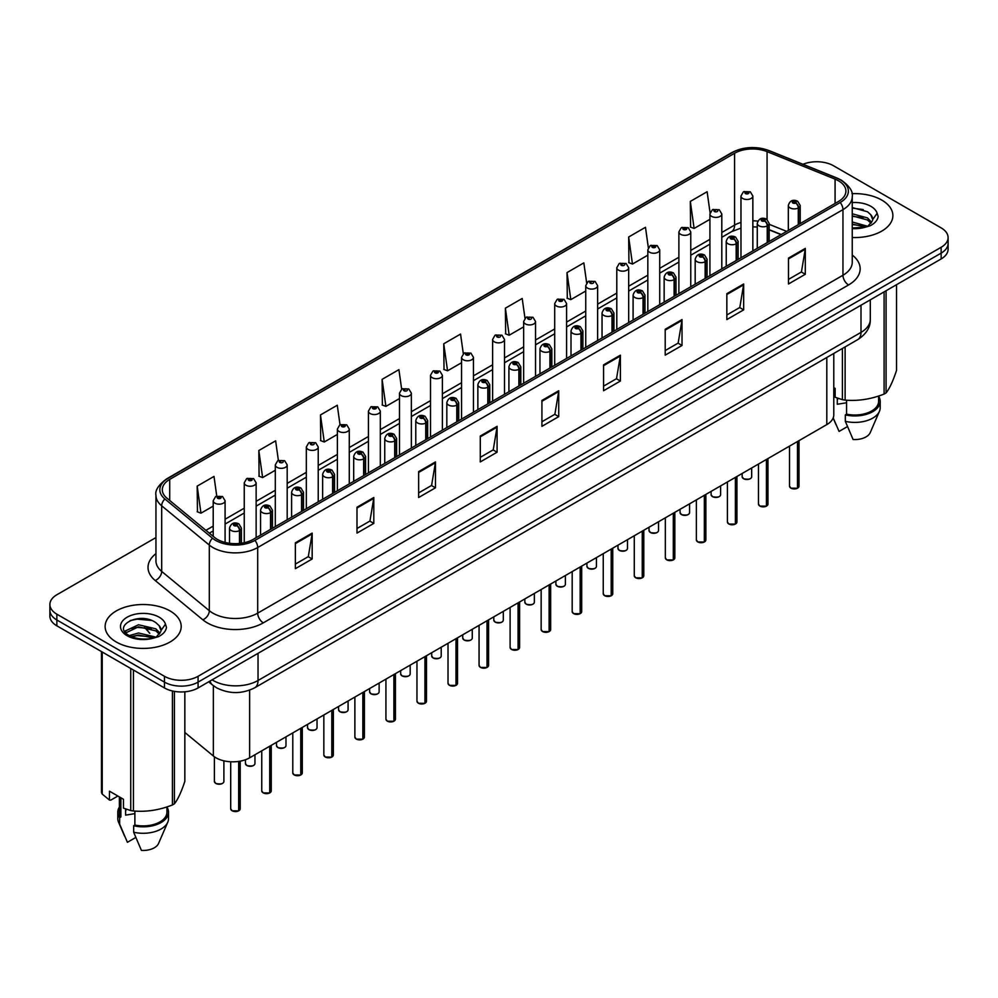 <?xml version="1.0" encoding="UTF-8"?>
<svg xmlns="http://www.w3.org/2000/svg" width="998" height="998" viewBox="0 0 998 998"><rect width="100%" height="100%" fill="white"/><g stroke="black" fill="none" stroke-linecap="round" stroke-linejoin="round"><path stroke-width="1.5" d="M781.022 234.655L769.159 229.864M833.779 353.467L833.779 414.894A23.777 13.723 180 0 1 826.806 424.599L249.637 757.819A23.777 13.723 180 0 1 213.36 755.985L184.842 732.47M881.733 200.062A38.036 21.956 0 0 0 851.955 193.687A38.036 21.956 0 0 1 881.733 200.062A38.036 21.956 0 0 1 892.873 215.593A38.036 21.956 0 0 0 881.733 200.062M170.059 610.938A38.036 21.956 0 0 0 128.605 606.185A38.036 21.956 0 0 0 105.127 626.47A38.036 21.956 0 0 0 116.267 642.001A38.036 21.956 0 0 0 157.721 646.754A38.036 21.956 0 0 0 181.199 626.47A38.036 21.956 0 0 0 170.059 610.938A38.036 21.956 0 0 0 128.605 606.185A38.036 21.956 0 0 0 105.127 626.47A38.036 21.956 0 0 0 116.267 642.001A38.036 21.956 0 0 0 157.721 646.754A38.036 21.956 0 0 0 181.199 626.47A38.036 21.956 0 0 0 170.059 610.938M838.47 180.775A25.362 14.646 180 0 1 845.905 191.129A25.362 14.646 180 0 1 838.47 201.484L253.218 539.369A25.362 14.646 180 0 1 214.508 537.423L166.878 498.139A25.362 14.646 180 0 1 162.3 489.744A25.362 14.646 180 0 1 169.722 479.389L734.578 153.268A25.362 14.646 180 0 1 767.063 151.634L835.089 179.129A25.362 14.646 180 0 1 838.47 180.775M840.216 179.765A27.819 16.055 0 0 0 836.499 177.968L768.472 150.473A27.819 16.055 0 0 0 732.844 152.27L167.988 478.391A27.819 16.055 0 0 0 164.87 498.963L212.499 538.234A27.819 16.055 0 0 0 254.964 540.38L840.216 202.482A27.819 16.055 0 0 0 840.216 179.765M155.95 537.56L56.861 594.758A23.777 13.723 0 0 0 49.9 604.476L49.9 616.115A23.777 13.723 0 0 0 56.861 625.821L164.458 687.946L164.458 682.121A23.777 13.723 0 0 0 198.078 682.121L941.139 253.118A23.777 13.723 0 0 0 948.1 243.412A23.777 13.723 0 0 1 941.139 253.118L198.078 682.121A23.777 13.723 0 0 1 164.458 682.121L56.861 619.995L164.458 682.121L164.458 676.295A23.777 13.723 0 0 0 198.078 676.295L941.139 247.292A23.777 13.723 0 0 0 948.1 237.586A23.777 13.723 0 0 0 941.139 227.881L833.542 165.768A23.777 13.723 0 0 0 802.966 164.283M49.9 610.289A23.777 13.723 0 0 0 56.861 619.995A23.777 13.723 0 0 1 49.9 610.289M295.358 542.8L295.358 568.685L312.174 558.98L312.174 533.094L295.358 542.8M295.358 564.095L308.307 556.622L312.1 533.955A6.337 3.655 -120 0 0 312.174 533.094M308.195 556.684L312.174 558.98M356.997 507.221L356.997 533.094L373.813 523.389L373.813 497.515L356.997 507.221M356.997 528.503L369.946 521.031L373.739 498.376A6.337 3.655 -120 0 0 373.813 497.515M369.834 521.093L373.813 523.389M418.636 471.63L418.636 497.515L435.452 487.81L435.452 461.924L418.636 471.63M418.636 492.925L431.585 485.44L435.39 462.785A6.337 3.655 -120 0 0 435.452 461.924M431.473 485.515L435.452 487.81M480.288 436.039L480.288 461.924L497.091 452.219L497.091 426.333L480.288 436.039M480.288 457.334L493.237 449.861L497.029 427.194A6.337 3.655 -120 0 0 497.091 426.333M493.112 449.923L497.091 452.219M788.495 258.095L788.495 283.981L805.299 274.275L805.299 248.39L788.495 258.095M788.495 279.39L801.444 271.918L805.236 249.251A6.337 3.655 -120 0 0 805.299 248.39M801.319 271.98L805.299 274.275M726.843 293.686L726.843 319.572L743.66 309.867L743.66 283.981L726.843 293.686M726.843 314.981L739.792 307.496L743.597 284.842A6.337 3.655 -120 0 0 743.66 283.981M739.68 307.571L743.66 309.867M665.204 329.278L665.204 355.163L682.021 345.458L682.021 319.572L665.204 329.278M665.204 350.56L678.153 343.087L681.946 320.433A6.337 3.655 -120 0 0 682.021 319.572M678.041 343.15L682.021 345.458M603.565 364.869L603.565 390.742L620.382 381.036L620.382 355.163L603.565 364.869M603.565 386.151L616.514 378.679L620.307 356.012A6.337 3.655 -120 0 0 620.382 355.163M616.402 378.741L620.382 381.036M541.926 400.447L541.926 426.333L558.73 416.628L558.73 390.742L541.926 400.447M541.926 421.742L554.876 414.27L558.668 391.603A6.337 3.655 -120 0 0 558.73 390.742M554.763 414.332L558.73 416.628M852.242 237.499A38.036 21.956 0 0 0 892.873 215.593A38.036 21.956 0 0 1 852.242 237.499M49.9 604.476A23.777 13.723 0 0 0 56.861 614.182L164.458 676.295M340.019 424.774L337.274 405.238L320.47 414.943L320.732 440.667M278.38 460.39L275.635 440.829L258.819 450.535L259.093 476.258M216.753 496.056L213.996 476.42L197.18 486.126L197.454 511.849M524.973 318.25L522.204 298.477L505.387 308.182L505.662 333.906M586.649 282.896L583.842 262.886L567.026 272.591L567.301 298.315M648.338 247.691L645.481 227.294L628.665 237L628.94 262.736M710.077 212.774L707.12 191.716L690.317 201.421L690.579 227.145M401.658 389.195L398.913 369.647L382.109 379.352L382.371 405.088M463.309 353.691L460.552 334.068L443.748 343.774L444.023 369.497M443.748 343.774L447.541 370.807L461.563 362.723M447.541 370.807L443.748 369.397M505.387 308.182L509.18 335.228L523.651 326.87M509.18 335.228L505.387 333.806M567.026 272.591L570.819 299.637L585.739 291.029M570.819 299.637L567.026 298.215M628.665 237L632.47 264.046L647.827 255.176M632.47 264.046L628.665 262.624M690.317 201.421L694.109 228.455L709.927 219.323M694.109 228.455L690.317 227.045M382.109 379.352L385.902 406.398L399.474 398.564M385.902 406.398L382.109 404.988M320.47 414.943L324.263 441.989L337.386 434.417M324.263 441.989L320.47 440.567M258.819 450.535L262.624 477.58L275.298 470.258M262.624 477.58L258.819 476.158M197.18 486.126L200.972 513.172L213.21 506.111M200.972 513.172L197.18 511.749M164.458 687.946A23.777 13.723 0 0 0 198.078 687.946L941.139 258.944A23.777 13.723 0 0 0 948.1 249.238L948.1 237.586M797.439 488.259L790.927 488.172L789.505 486.163A4.753 2.745 0 0 0 790.903 488.097A4.753 2.745 0 0 0 797.477 488.184L797.365 488.247A4.591 2.657 180 0 1 791.015 488.159M797.477 487.985L797.764 441.366M798.65 224.475L798.65 207.784A3.967 2.383 -122.2 0 0 795.718 202.993A1.984 1.148 0 0 0 795.668 201.421A1.984 1.148 0 0 0 792.861 201.421A1.984 1.148 0 0 0 792.861 203.031A1.984 1.148 0 0 0 795.606 203.068L793.472 202.22L794.82 201.895L795.718 202.993M795.606 203.068A3.967 2.183 62.1 0 1 798.275 207.983A5.938 3.431 180 0 1 790.054 207.883A5.938 3.431 180 0 1 788.32 205.463C789.842 200.586 792.948 199.163 797.639 201.222L800.209 205.463A5.938 3.431 180 0 1 798.65 207.784M798.275 224.687L798.275 207.983M797.477 488.184L797.477 441.528M752.854 250.91L752.854 196.045A5.938 3.431 180 0 1 749.186 199.213A5.938 3.431 180 0 1 742.712 198.477A5.938 3.431 180 0 1 740.965 196.045L743.335 191.915A3.967 2.383 57.8 0 1 745.444 192.04A1.984 1.148 0 0 0 745.506 193.612A1.984 1.148 0 0 0 748.313 193.612A1.984 1.148 0 0 0 748.313 192.003A1.984 1.148 0 0 0 745.568 191.965L747.702 192.814L746.354 193.138L745.444 192.04M746.379 193.15L746.379 192.477M745.568 191.965A3.967 2.183 -117.9 0 0 743.722 191.703A3.967 2.183 -117.9 0 0 743.547 191.816M766.402 506.173L759.89 506.098L758.468 504.077A4.753 2.745 0 0 0 759.852 506.023A4.753 2.745 0 0 0 766.427 506.111L766.327 506.173A4.591 2.657 180 0 1 759.965 506.086M766.427 505.911L766.726 459.292M767.599 242.402L767.599 225.698A3.967 2.383 -122.2 0 0 764.68 220.92A1.984 1.148 0 0 0 764.618 219.335A1.984 1.148 0 0 0 761.811 219.335A1.984 1.148 0 0 0 761.811 220.957A1.984 1.148 0 0 0 764.555 220.995L762.422 220.146L763.782 219.822L764.68 220.92M764.555 220.995A3.967 2.183 62.1 0 1 767.237 225.91A5.938 3.431 180 0 1 759.016 225.81A5.938 3.431 180 0 1 757.27 223.377C758.792 218.512 761.898 217.09 766.601 219.148L769.159 223.377A5.938 3.431 180 0 1 767.599 225.698M767.237 242.614L767.237 225.91M766.427 506.111L766.427 459.454M735.351 524.1L728.839 524.025L727.417 522.004A4.753 2.745 0 0 0 728.814 523.95A4.753 2.745 0 0 0 735.389 524.025L735.277 524.087A4.591 2.657 180 0 1 728.927 524.012M735.389 523.838L735.676 477.206M736.549 260.328L736.549 243.624A3.967 2.383 -122.2 0 0 733.63 238.846A1.984 1.148 0 0 0 733.567 237.262A1.984 1.148 0 0 0 730.773 237.262A1.984 1.148 0 0 0 730.773 238.884A1.984 1.148 0 0 0 733.505 238.909L731.384 238.073L732.732 237.749L733.63 238.846M733.505 238.909A3.967 2.183 62.1 0 1 736.187 243.836A5.938 3.431 180 0 1 727.966 243.737A5.938 3.431 180 0 1 726.232 241.304C727.742 236.426 730.86 235.017 735.551 237.062L738.121 241.304A5.938 3.431 180 0 1 736.549 243.624M736.187 260.54L736.187 243.836M735.389 524.025L735.389 477.381M704.301 542.026L697.802 541.939L696.367 539.93A4.753 2.745 0 0 0 697.764 541.864A4.753 2.745 0 0 0 704.339 541.951L704.239 542.014A4.591 2.657 180 0 1 697.876 541.939M704.339 541.752L704.638 495.133M705.511 278.242L705.511 261.551A3.967 2.383 -122.2 0 0 702.592 256.773A1.984 1.148 0 0 0 702.53 255.189A1.984 1.148 0 0 0 699.723 255.189A1.984 1.148 0 0 0 699.723 256.798A1.984 1.148 0 0 0 702.467 256.835L700.334 255.999L701.694 255.675L702.592 256.773M702.467 256.835A3.967 2.183 62.1 0 1 705.137 261.763A5.938 3.431 180 0 1 696.928 261.651A5.938 3.431 180 0 1 695.182 259.231C696.704 254.353 699.81 252.943 704.513 254.989L707.071 259.231A5.938 3.431 180 0 1 705.511 261.551M705.137 278.454L705.137 261.763M704.339 541.951L704.339 495.307M673.263 559.953L666.751 559.866L665.329 557.857A4.753 2.745 0 0 0 666.726 559.791A4.753 2.745 0 0 0 673.301 559.878L673.188 559.94A4.591 2.657 180 0 1 666.839 559.853M673.301 559.678L673.588 513.059M674.461 296.169L674.461 279.477A3.967 2.383 -122.2 0 0 671.542 274.687A1.984 1.148 0 0 0 671.479 273.115A1.984 1.148 0 0 0 668.685 273.115A1.984 1.148 0 0 0 668.685 274.724A1.984 1.148 0 0 0 671.417 274.762L669.296 273.914L670.644 273.589L671.542 274.687M671.417 274.762A3.967 2.183 62.1 0 1 674.099 279.69A5.938 3.431 180 0 1 665.878 279.577A5.938 3.431 180 0 1 664.144 277.157C665.654 272.279 668.772 270.87 673.463 272.916L676.02 277.157A5.938 3.431 180 0 1 674.461 279.477M674.099 296.381L674.099 279.69M673.301 559.878L673.301 513.221M721.804 268.836L721.804 213.971A5.938 3.431 180 0 1 718.136 217.14A5.938 3.431 180 0 1 711.661 216.391A5.938 3.431 180 0 1 709.927 213.971L712.298 209.842A3.967 2.383 57.8 0 1 714.406 209.954A1.984 1.148 0 0 0 714.468 211.539A1.984 1.148 0 0 0 717.263 211.539A1.984 1.148 0 0 0 717.263 209.929A1.984 1.148 0 0 0 714.531 209.892L715.329 210.391M714.531 209.892A3.967 2.183 -117.9 0 0 712.672 209.617A3.967 2.183 -117.9 0 0 712.497 209.73M715.279 211.04L714.406 209.954M715.304 211.052L715.279 210.428M690.766 286.763L690.766 231.898A5.938 3.431 180 0 1 687.098 235.066A5.938 3.431 180 0 1 680.624 234.318A5.938 3.431 180 0 1 678.877 231.898L681.247 227.769A3.967 2.383 57.8 0 1 683.356 227.881A1.984 1.148 0 0 0 683.418 229.465A1.984 1.148 0 0 0 686.225 229.465A1.984 1.148 0 0 0 686.225 227.843A1.984 1.148 0 0 0 683.48 227.818L685.614 228.654L684.266 228.979L683.356 227.881M684.291 228.991L684.291 228.317M683.48 227.818A3.967 2.183 -117.9 0 0 681.634 227.544A3.967 2.183 -117.9 0 0 681.459 227.656M684.266 228.979L684.241 228.342M659.715 304.689L659.715 249.812A5.938 3.431 180 0 1 656.048 252.981A5.938 3.431 180 0 1 649.573 252.244A5.938 3.431 180 0 1 647.827 249.812L650.197 245.695A3.967 2.383 57.8 0 1 652.318 245.807A1.984 1.148 0 0 0 652.38 247.392A1.984 1.148 0 0 0 655.175 247.392A1.984 1.148 0 0 0 655.175 245.77A1.984 1.148 0 0 0 652.442 245.733L654.563 246.581L653.216 246.905L652.318 245.807M653.241 246.918L653.241 246.244M652.442 245.733A3.967 2.183 -117.9 0 0 650.584 245.471A3.967 2.183 -117.9 0 0 650.409 245.583M653.216 246.905L653.191 246.269M838.183 398.402A17.914 10.342 0 0 0 837.285 400.161M837.285 398.077L837.285 404.265L846.566 402.755M852.242 222.005L867.699 226.272M852.242 224.051L865.703 227.132M852.242 213.784L867.511 217.926L871.666 222.267M852.242 215.842L867.511 219.984L870.98 223.24M852.242 227.981L865.066 227.27L870.094 225.798C874.934 223.315 877.616 220.221 878.153 216.504L877.155 213.298L872.751 219.473A17.914 10.342 0 0 0 870.73 214.695L872.739 219.71M870.73 214.695L867.524 211.763L852.242 207.584M872.489 220.695L868.11 225.972M833.779 387.598L835.151 388.397L835.151 397.266L842.412 399.674A42.789 24.713 0 0 0 845.119 400.098C858.055 401.221 871.042 399.212 884.091 394.073A42.789 24.713 0 0 0 886.074 392.925C889.542 388.584 893.023 381.086 896.516 370.42L896.516 284.704M846.566 400.198L846.566 414.158A23.777 13.723 0 0 0 878.614 401.296L878.614 396.031M846.566 414.158L845.331 414.869A25.362 14.646 0 0 0 880.199 401.296A25.362 14.646 0 0 0 878.614 396.206M845.331 414.869L845.331 421.343A25.362 14.646 0 0 0 879.438 411.313A25.362 14.646 0 0 0 880.199 407.77L880.199 401.296M845.331 421.343L853.09 439.507A15.856 9.157 0 0 0 870.219 432.633L879.438 411.313M884.091 394.073L884.091 291.878M886.074 290.73L886.074 392.925M845.119 346.905L845.119 400.098M842.412 399.674L842.412 348.477M847.452 426.595L839.081 431.423L833.193 417.9M852.242 208.083L863.245 209.555M852.242 216.304L863.07 217.726M852.242 224.525L863.07 225.935M126.509 809.278A17.914 10.342 0 0 0 125.598 811.05M125.598 808.966L125.598 815.141L134.88 813.632M129.328 635.589L138.522 632.981L156.012 637.161M151.397 636.824L137.113 635.601L131.449 636.624L138.522 635.04L154.029 638.009M125.311 632.258L125.86 630.711L138.522 624.773L155.825 628.815L159.992 633.144M125.81 632.857L138.522 626.819L155.825 630.873L159.306 634.117M159.056 625.571L155.85 622.652C139.333 610.963 111.813 626.22 128.804 635.277C135.74 639.032 143.937 639.992 153.38 638.146L158.42 636.687C163.26 634.204 165.942 631.098 166.466 627.38L165.481 624.174L161.077 630.349A17.914 10.342 0 0 0 159.056 625.571L161.065 630.599M160.803 631.584L156.437 636.861M117.876 796.042L110.766 800.147L109.468 800.059L109.468 791.189L123.478 799.273L123.478 808.143L130.738 810.563A42.789 24.713 0 0 0 133.445 810.975C146.382 812.11 159.368 810.102 172.417 804.949A42.789 24.713 0 0 0 174.401 803.802C177.869 799.473 181.349 791.975 184.842 781.309L184.842 691.801M134.88 811.075L134.88 825.047A23.777 13.723 0 0 0 166.94 812.185L166.94 806.908M134.88 825.047L133.657 825.758A25.362 14.646 0 0 0 168.525 812.185A25.362 14.646 0 0 0 166.94 807.083M133.657 825.758L133.657 832.22A25.362 14.646 0 0 0 167.764 822.202A25.362 14.646 0 0 0 168.525 818.647L168.525 812.185M133.657 832.22L141.417 850.396A15.856 9.157 0 0 0 158.532 843.51L167.764 822.202M172.417 804.949L172.417 690.978M174.401 691.377L174.401 803.802M133.445 670.032L133.445 810.975M130.738 810.563L130.738 668.473M102.208 652.006L102.208 794.084L109.468 800.059M102.208 794.084A42.789 24.713 0 0 1 101.484 792.524L101.484 651.582M119.386 796.915L119.386 812.185A23.777 13.723 0 0 0 120.87 816.963L120.87 797.776M119.386 807.083A25.362 14.646 0 0 0 117.801 812.185A25.362 14.646 0 0 0 119.648 817.661L120.87 816.963M117.801 812.185L117.801 818.647A25.362 14.646 0 0 0 118.562 822.202A25.362 14.646 0 0 0 119.648 824.136L119.648 817.661M135.765 837.472L127.407 842.3L119.648 824.136M130.089 620.581L137.113 619.159L151.571 620.432M124.675 631.297L125.948 630.549M131.424 628.416L137.113 627.38L151.397 628.603M642.213 577.867L635.714 577.792L634.279 575.771A4.753 2.745 0 0 0 635.676 577.717A4.753 2.745 0 0 0 642.25 577.805L642.138 577.867A4.591 2.657 180 0 1 635.788 577.78M642.25 577.605L642.55 530.986M643.423 314.096L643.423 297.392A3.967 2.383 -122.2 0 0 640.504 292.614A1.984 1.148 0 0 0 640.442 291.029A1.984 1.148 0 0 0 637.635 291.029A1.984 1.148 0 0 0 637.635 292.651A1.984 1.148 0 0 0 640.379 292.688L638.246 291.84L639.593 291.516L640.504 292.614M640.379 292.688A3.967 2.183 62.1 0 1 643.049 297.604A5.938 3.431 180 0 1 634.84 297.504A5.938 3.431 180 0 1 633.094 295.071C634.616 290.206 637.722 288.784 642.425 290.842L644.982 295.071A5.938 3.431 180 0 1 643.423 297.392M643.049 314.308L643.049 297.604M642.25 577.805L642.25 531.148M611.175 595.794L604.663 595.719L603.241 593.698A4.753 2.745 0 0 0 604.626 595.644A4.753 2.745 0 0 0 611.2 595.719L611.1 595.781A4.591 2.657 180 0 1 604.738 595.706M611.2 595.532L611.5 548.9M612.373 332.022L612.373 315.318A3.967 2.383 -122.2 0 0 609.454 310.54A1.984 1.148 0 0 0 609.391 308.956A1.984 1.148 0 0 0 606.597 308.956A1.984 1.148 0 0 0 606.597 310.578A1.984 1.148 0 0 0 609.329 310.603L607.196 309.767L608.555 309.442L609.454 310.54M609.329 310.603A3.967 2.183 62.1 0 1 612.011 315.53A5.938 3.431 180 0 1 603.79 315.43A5.938 3.431 180 0 1 602.044 312.998C603.565 308.12 606.672 306.71 611.375 308.756L613.932 312.998A5.938 3.431 180 0 1 612.373 315.318M612.011 332.234L612.011 315.53M611.2 595.719L611.2 549.075M580.125 613.72L573.613 613.633L572.191 611.624A4.753 2.745 0 0 0 573.588 613.57A4.753 2.745 0 0 0 580.162 613.645L580.05 613.708A4.591 2.657 180 0 1 573.7 613.633M580.162 613.458L580.449 566.827M581.335 349.936L581.335 333.245A3.967 2.383 -122.2 0 0 578.403 328.467A1.984 1.148 0 0 0 578.353 326.882A1.984 1.148 0 0 0 575.547 326.882A1.984 1.148 0 0 0 575.547 328.492A1.984 1.148 0 0 0 578.291 328.529L576.158 327.693L577.505 327.369L578.403 328.467M578.291 328.529A3.967 2.183 62.1 0 1 580.961 333.457A5.938 3.431 180 0 1 572.74 333.357A5.938 3.431 180 0 1 571.006 330.924C572.528 326.047 575.634 324.637 580.325 326.683L582.894 330.924A5.938 3.431 180 0 1 581.335 333.245M580.961 350.148L580.961 333.457M580.162 613.645L580.162 567.001M628.678 322.604L628.678 267.738A5.938 3.431 180 0 1 625.01 270.907A5.938 3.431 180 0 1 618.523 270.171A5.938 3.431 180 0 1 616.789 267.738L619.159 263.609A3.967 2.383 57.8 0 1 621.267 263.734A1.984 1.148 0 0 0 621.33 265.318A1.984 1.148 0 0 0 624.137 265.318A1.984 1.148 0 0 0 624.137 263.697A1.984 1.148 0 0 0 621.392 263.659L622.191 264.171M621.392 263.659A3.967 2.183 -117.9 0 0 619.533 263.397A3.967 2.183 -117.9 0 0 619.359 263.509M622.141 264.807L621.267 263.734M622.166 264.832L622.141 264.196M597.627 340.53L597.627 285.665A5.938 3.431 180 0 1 593.96 288.834A5.938 3.431 180 0 1 587.485 288.085A5.938 3.431 180 0 1 585.739 285.665L588.109 281.536A3.967 2.383 57.8 0 1 590.23 281.661A1.984 1.148 0 0 0 590.28 283.232A1.984 1.148 0 0 0 593.086 283.232A1.984 1.148 0 0 0 593.086 281.623A1.984 1.148 0 0 0 590.342 281.586L591.153 282.085M590.342 281.586A3.967 2.183 -117.9 0 0 588.496 281.311A3.967 2.183 -117.9 0 0 588.321 281.424M591.103 282.122L590.23 281.661M566.59 358.457L566.59 303.592A5.938 3.431 180 0 1 562.922 306.76A5.938 3.431 180 0 1 556.435 306.012A5.938 3.431 180 0 1 554.701 303.592L557.071 299.462A3.967 2.383 57.8 0 1 559.179 299.575A1.984 1.148 0 0 0 559.242 301.159A1.984 1.148 0 0 0 562.036 301.159A1.984 1.148 0 0 0 562.036 299.537A1.984 1.148 0 0 0 559.304 299.512L561.437 300.348L560.078 300.672L559.179 299.575M560.103 300.685L560.103 300.011M559.304 299.512A3.967 2.183 -117.9 0 0 557.445 299.238A3.967 2.183 -117.9 0 0 557.271 299.35M560.078 300.672L560.053 300.036M549.087 631.647L542.575 631.559L541.153 629.551A4.753 2.745 0 0 0 542.538 631.485A4.753 2.745 0 0 0 549.112 631.572L549.012 631.634A4.591 2.657 180 0 1 542.65 631.547M549.112 631.372L549.411 584.753M550.285 367.863L550.285 351.171A3.967 2.383 -122.2 0 0 547.366 346.381A1.984 1.148 0 0 0 547.303 344.809A1.984 1.148 0 0 0 544.496 344.809A1.984 1.148 0 0 0 544.496 346.418A1.984 1.148 0 0 0 547.241 346.456L545.108 345.607L546.467 345.283L547.366 346.381M547.241 346.456A3.967 2.183 62.1 0 1 549.923 351.383A5.938 3.431 180 0 1 541.702 351.271A5.938 3.431 180 0 1 539.955 348.851C541.477 343.973 544.584 342.564 549.287 344.609L551.844 348.851A5.938 3.431 180 0 1 550.285 351.171M549.923 368.075L549.923 351.383M549.112 631.572L549.112 584.915M518.037 649.561L511.525 649.486L510.103 647.465A4.753 2.745 0 0 0 511.5 649.411A4.753 2.745 0 0 0 518.074 649.498L517.962 649.561A4.591 2.657 180 0 1 511.612 649.473M518.074 649.299L518.361 602.68M519.247 385.789L519.247 369.085A3.967 2.383 -122.2 0 0 516.315 364.307A1.984 1.148 0 0 0 516.265 362.723A1.984 1.148 0 0 0 513.459 362.723A1.984 1.148 0 0 0 513.459 364.345A1.984 1.148 0 0 0 516.203 364.382L514.07 363.534L515.417 363.21L516.315 364.307M516.203 364.382A3.967 2.183 62.1 0 1 518.873 369.297A5.938 3.431 180 0 1 510.652 369.198A5.938 3.431 180 0 1 508.918 366.777C510.44 361.9 513.546 360.478 518.236 362.536L520.806 366.777A5.938 3.431 180 0 1 519.247 369.085M518.873 386.001L518.873 369.297M518.074 649.498L518.074 602.842M486.999 667.487L480.487 667.413L479.065 665.392A4.753 2.745 0 0 0 480.45 667.338A4.753 2.745 0 0 0 487.024 667.413L486.924 667.475A4.591 2.657 180 0 1 480.562 667.4M487.024 667.225L487.323 620.594M488.197 403.716L488.197 387.012A3.967 2.383 -122.2 0 0 485.278 382.234A1.984 1.148 0 0 0 485.215 380.65A1.984 1.148 0 0 0 482.408 380.65A1.984 1.148 0 0 0 482.408 382.271A1.984 1.148 0 0 0 485.153 382.309L483.02 381.461L484.379 381.136L485.278 382.234M485.153 382.309A3.967 2.183 62.1 0 1 487.835 387.224A5.938 3.431 180 0 1 479.614 387.124A5.938 3.431 180 0 1 477.867 384.692C479.389 379.814 482.496 378.404 487.199 380.45L489.756 384.692A5.938 3.431 180 0 1 488.197 387.012M487.835 403.928L487.835 387.224M487.024 667.413L487.024 620.768M455.949 685.414L449.437 685.327L448.015 683.318A4.753 2.745 0 0 0 449.412 685.264A4.753 2.745 0 0 0 455.986 685.339L455.874 685.401A4.591 2.657 180 0 1 449.524 685.327M455.986 685.152L456.273 638.52M457.146 421.63L457.146 404.939A3.967 2.383 -122.2 0 0 454.227 400.161A1.984 1.148 0 0 0 454.165 398.576A1.984 1.148 0 0 0 451.37 398.576A1.984 1.148 0 0 0 451.37 400.198A1.984 1.148 0 0 0 454.102 400.223L451.982 399.387L453.329 399.063L454.227 400.161M454.102 400.223A3.967 2.183 62.1 0 1 456.785 405.151A5.938 3.431 180 0 1 448.564 405.051A5.938 3.431 180 0 1 446.83 402.618C448.339 397.74 451.458 396.331 456.148 398.377L458.718 402.618A5.938 3.431 180 0 1 457.146 404.939M456.785 421.842L456.785 405.151M455.986 685.339L455.986 638.695M424.899 703.341L418.399 703.253L416.964 701.245A4.753 2.745 0 0 0 418.362 703.178A4.753 2.745 0 0 0 424.936 703.266L424.824 703.328A4.591 2.657 180 0 1 418.474 703.241M424.936 703.066L425.235 656.447M426.109 439.557L426.109 422.865A3.967 2.383 -122.2 0 0 423.189 418.075A1.984 1.148 0 0 0 423.127 416.503A1.984 1.148 0 0 0 420.32 416.503A1.984 1.148 0 0 0 420.32 418.112A1.984 1.148 0 0 0 423.065 418.15L420.931 417.301L422.279 416.989L423.189 418.075M423.065 418.15A3.967 2.183 62.1 0 1 425.734 423.077A5.938 3.431 180 0 1 417.526 422.965A5.938 3.431 180 0 1 415.779 420.545C417.301 415.667 420.408 414.257 425.111 416.303L427.668 420.545A5.938 3.431 180 0 1 426.109 422.865M425.734 439.769L425.734 423.077M424.936 703.266L424.936 656.609M535.539 376.383L535.539 321.506A5.938 3.431 180 0 1 531.872 324.674A5.938 3.431 180 0 1 525.397 323.938A5.938 3.431 180 0 1 523.651 321.506L526.021 317.389A3.967 2.383 57.8 0 1 528.142 317.501A1.984 1.148 0 0 0 528.192 319.086A1.984 1.148 0 0 0 530.998 319.086A1.984 1.148 0 0 0 530.998 317.464A1.984 1.148 0 0 0 528.254 317.426L529.065 317.938M528.254 317.426A3.967 2.183 -117.9 0 0 526.408 317.164A3.967 2.183 -117.9 0 0 526.233 317.277M529.015 318.587L528.142 317.501M529.04 318.599L529.015 317.963M504.501 394.297L504.501 339.432A5.938 3.431 180 0 1 500.821 342.601A5.938 3.431 180 0 1 494.347 341.865A5.938 3.431 180 0 1 492.613 339.432L494.983 335.303A3.967 2.383 57.8 0 1 497.091 335.428A1.984 1.148 0 0 0 497.154 337.012A1.984 1.148 0 0 0 499.948 337.012A1.984 1.148 0 0 0 499.948 335.39A1.984 1.148 0 0 0 497.216 335.353L498.014 335.864M497.216 335.353A3.967 2.183 -117.9 0 0 495.357 335.091A3.967 2.183 -117.9 0 0 495.183 335.203M497.965 336.513L497.091 335.428M497.99 336.526L497.965 335.889M473.451 412.224L473.451 357.359A5.938 3.431 180 0 1 469.784 360.528A5.938 3.431 180 0 1 463.309 359.779A5.938 3.431 180 0 1 461.563 357.359L463.933 353.23A3.967 2.383 57.8 0 1 466.041 353.354A1.984 1.148 0 0 0 466.103 354.926A1.984 1.148 0 0 0 468.91 354.926A1.984 1.148 0 0 0 468.91 353.317A1.984 1.148 0 0 0 466.166 353.28L468.299 354.115L466.952 354.44L466.041 353.354M466.977 354.465L466.977 353.779M466.166 353.28A3.967 2.183 -117.9 0 0 464.32 353.005A3.967 2.183 -117.9 0 0 464.145 353.117M466.952 354.44L466.927 353.816M442.401 430.15L442.401 375.285A5.938 3.431 180 0 1 438.733 378.454A5.938 3.431 180 0 1 432.259 377.706A5.938 3.431 180 0 1 430.512 375.285L432.895 371.156A3.967 2.383 57.8 0 1 435.003 371.268A1.984 1.148 0 0 0 435.066 372.853A1.984 1.148 0 0 0 437.86 372.853A1.984 1.148 0 0 0 437.86 371.231A1.984 1.148 0 0 0 435.128 371.206L437.249 372.042L435.901 372.366L435.003 371.268M435.926 372.379L435.926 371.705M435.128 371.206A3.967 2.183 -117.9 0 0 433.269 370.932A3.967 2.183 -117.9 0 0 433.095 371.044M435.901 372.366L435.876 371.73M411.363 448.077L411.363 393.2A5.938 3.431 180 0 1 407.695 396.368A5.938 3.431 180 0 1 401.208 395.632A5.938 3.431 180 0 1 399.474 393.2L401.845 389.083A3.967 2.383 57.8 0 1 403.953 389.195A1.984 1.148 0 0 0 404.015 390.779A1.984 1.148 0 0 0 406.822 390.779A1.984 1.148 0 0 0 406.822 389.158A1.984 1.148 0 0 0 404.078 389.12L404.876 389.632M404.078 389.12A3.967 2.183 -117.9 0 0 402.231 388.858A3.967 2.183 -117.9 0 0 402.057 388.971M404.839 390.28L403.953 389.195M404.851 390.293L404.839 389.657M393.861 721.267L387.349 721.18L385.927 719.159A4.753 2.745 0 0 0 387.311 721.105A4.753 2.745 0 0 0 393.886 721.192L393.786 721.255A4.591 2.657 180 0 1 387.424 721.167M393.886 720.993L394.185 674.374M395.058 457.483L395.058 440.779A3.967 2.383 -122.2 0 0 392.139 436.001A1.984 1.148 0 0 0 392.077 434.417A1.984 1.148 0 0 0 389.282 434.417A1.984 1.148 0 0 0 389.282 436.039A1.984 1.148 0 0 0 392.014 436.076L389.881 435.228L391.241 434.903L392.139 436.001M392.014 436.076A3.967 2.183 62.1 0 1 394.697 440.991A5.938 3.431 180 0 1 386.476 440.891A5.938 3.431 180 0 1 384.741 438.471C386.251 433.594 389.357 432.171 394.06 434.23L396.618 438.471A5.938 3.431 180 0 1 395.058 440.779M394.697 457.695L394.697 440.991M393.886 721.192L393.886 674.536M362.81 739.181L356.311 739.106L354.876 737.085A4.753 2.745 0 0 0 356.274 739.031A4.753 2.745 0 0 0 362.848 739.106L362.736 739.169A4.591 2.657 180 0 1 356.386 739.094M362.848 738.919L363.135 692.288M364.021 475.41L364.021 458.706A3.967 2.383 -122.2 0 0 361.101 453.928A1.984 1.148 0 0 0 361.039 452.344A1.984 1.148 0 0 0 358.232 452.344A1.984 1.148 0 0 0 358.232 453.965A1.984 1.148 0 0 0 360.977 454.003L358.843 453.154L360.191 452.83L361.101 453.928M360.977 454.003A3.967 2.183 62.1 0 1 363.646 458.918A5.938 3.431 180 0 1 355.438 458.818A5.938 3.431 180 0 1 353.691 456.385C355.213 451.508 358.319 450.098 363.023 452.144L365.58 456.385A5.938 3.431 180 0 1 364.021 458.706M363.646 475.622L363.646 458.918M362.848 739.106L362.848 692.462M331.773 757.108L325.261 757.02L323.839 755.012A4.753 2.745 0 0 0 325.223 756.958A4.753 2.745 0 0 0 331.798 757.033L331.698 757.095A4.591 2.657 180 0 1 325.336 757.02M331.798 756.846L332.097 710.214M332.97 493.324L332.97 476.632A3.967 2.383 -122.2 0 0 330.051 471.854A1.984 1.148 0 0 0 329.989 470.27A1.984 1.148 0 0 0 327.194 470.27A1.984 1.148 0 0 0 327.194 471.892A1.984 1.148 0 0 0 329.926 471.917L327.793 471.081L329.153 470.757L330.051 471.854M329.926 471.917A3.967 2.183 62.1 0 1 332.608 476.844A5.938 3.431 180 0 1 324.387 476.745A5.938 3.431 180 0 1 322.641 474.312C324.163 469.434 327.269 468.025 331.972 470.07L334.53 474.312A5.938 3.431 180 0 1 332.97 476.632M332.608 493.536L332.608 476.844M331.798 757.033L331.798 710.389M300.722 775.034L294.21 774.947L292.788 772.939A4.753 2.745 0 0 0 294.185 774.872A4.753 2.745 0 0 0 300.76 774.959L300.648 775.022A4.591 2.657 180 0 1 294.298 774.947M300.76 774.76L301.047 728.141M301.932 511.25L301.932 494.559A3.967 2.383 -122.2 0 0 299.001 489.769A1.984 1.148 0 0 0 298.951 488.197A1.984 1.148 0 0 0 296.144 488.197A1.984 1.148 0 0 0 296.144 489.806A1.984 1.148 0 0 0 298.889 489.843L296.755 488.995L298.103 488.683L299.001 489.769M298.889 489.843A3.967 2.183 62.1 0 1 301.558 494.771A5.938 3.431 180 0 1 293.337 494.659A5.938 3.431 180 0 1 291.603 492.239C293.125 487.361 296.231 485.951 300.922 487.997L303.492 492.239A5.938 3.431 180 0 1 301.932 494.559M301.558 511.463L301.558 494.771M300.76 774.959L300.76 728.303M269.685 792.961L263.173 792.874L261.75 790.853A4.753 2.745 0 0 0 263.135 792.799A4.753 2.745 0 0 0 269.709 792.886L269.61 792.948A4.591 2.657 180 0 1 263.247 792.861M269.709 792.686L270.009 746.067M270.882 529.177L270.882 512.473A3.967 2.383 -122.2 0 0 267.963 507.695A1.984 1.148 0 0 0 267.901 506.111A1.984 1.148 0 0 0 265.094 506.111A1.984 1.148 0 0 0 265.094 507.733A1.984 1.148 0 0 0 267.838 507.77L265.705 506.922L267.065 506.597L267.963 507.695M267.838 507.77A3.967 2.183 62.1 0 1 270.52 512.685A5.938 3.431 180 0 1 262.299 512.585A5.938 3.431 180 0 1 260.553 510.165C262.075 505.287 265.181 503.865 269.884 505.924L272.442 510.165A5.938 3.431 180 0 1 270.882 512.473M270.52 529.389L270.52 512.685M269.709 792.886L269.709 746.23M238.634 810.875L232.122 810.8L230.7 808.779A4.753 2.745 0 0 0 232.097 810.725A4.753 2.745 0 0 0 238.672 810.8L238.559 810.863A4.591 2.657 180 0 1 232.21 810.788M238.672 810.613L238.959 761.374M239.832 543.423L239.832 530.4A3.967 2.383 -122.2 0 0 236.913 525.622A1.984 1.148 0 0 0 236.85 524.037A1.984 1.148 0 0 0 234.056 524.037A1.984 1.148 0 0 0 234.056 525.659A1.984 1.148 0 0 0 236.788 525.697L234.667 524.848L236.015 524.524L236.913 525.622M236.788 525.697A3.967 2.183 62.1 0 1 239.47 530.612A5.938 3.431 180 0 1 231.249 530.512A5.938 3.431 180 0 1 229.515 528.079C231.025 523.202 234.143 521.792 238.834 523.838L241.404 528.079A5.938 3.431 180 0 1 239.832 530.4M239.47 543.461L239.47 530.612M238.672 810.8L238.672 761.424M380.313 465.991L380.313 411.126A5.938 3.431 180 0 1 376.645 414.295A5.938 3.431 180 0 1 370.171 413.559A5.938 3.431 180 0 1 368.424 411.126L370.794 406.997A3.967 2.383 57.8 0 1 372.915 407.122A1.984 1.148 0 0 0 372.978 408.706A1.984 1.148 0 0 0 375.772 408.706A1.984 1.148 0 0 0 375.772 407.084A1.984 1.148 0 0 0 373.04 407.047L375.161 407.895L373.813 408.219L372.915 407.122M373.04 407.047A3.967 2.183 -117.9 0 0 371.181 406.785A3.967 2.183 -117.9 0 0 371.006 406.897M349.275 483.918L349.275 429.053A5.938 3.431 180 0 1 345.607 432.221A5.938 3.431 180 0 1 339.12 431.473A5.938 3.431 180 0 1 337.386 429.053L339.757 424.923A3.967 2.383 57.8 0 1 341.865 425.048A1.984 1.148 0 0 0 341.927 426.62A1.984 1.148 0 0 0 344.734 426.62A1.984 1.148 0 0 0 344.734 425.011A1.984 1.148 0 0 0 341.99 424.973L344.123 425.822L342.763 426.134L341.865 425.048M342.788 426.158L342.788 425.472M341.99 424.973A3.967 2.183 -117.9 0 0 340.131 424.711A3.967 2.183 -117.9 0 0 339.956 424.824M342.763 426.134L342.738 425.51M318.225 501.844L318.225 446.979A5.938 3.431 180 0 1 314.557 450.148A5.938 3.431 180 0 1 308.083 449.399A5.938 3.431 180 0 1 306.336 446.979L308.706 442.85A3.967 2.383 57.8 0 1 310.827 442.962A1.984 1.148 0 0 0 310.877 444.547A1.984 1.148 0 0 0 313.684 444.547A1.984 1.148 0 0 0 313.684 442.925A1.984 1.148 0 0 0 310.939 442.9L311.75 443.399M310.939 442.9A3.967 2.183 -117.9 0 0 309.093 442.625A3.967 2.183 -117.9 0 0 308.918 442.738M311.7 444.048L310.827 442.962M311.725 444.06L311.7 443.424M287.187 519.771L287.187 464.893A5.938 3.431 180 0 1 283.507 468.074A5.938 3.431 180 0 1 277.032 467.326A5.938 3.431 180 0 1 275.298 464.893L277.669 460.777A3.967 2.383 57.8 0 1 279.777 460.889A1.984 1.148 0 0 0 279.839 462.473A1.984 1.148 0 0 0 282.634 462.473A1.984 1.148 0 0 0 282.634 460.851A1.984 1.148 0 0 0 279.902 460.814L280.7 461.326M279.902 460.814A3.967 2.183 -117.9 0 0 278.043 460.552A3.967 2.183 -117.9 0 0 277.868 460.664M280.65 461.974L279.777 460.889M280.675 461.987L280.65 461.35M256.137 537.685L256.137 482.82A5.938 3.431 180 0 1 252.469 485.989A5.938 3.431 180 0 1 245.995 485.253A5.938 3.431 180 0 1 244.248 482.82L246.618 478.691A3.967 2.383 57.8 0 1 248.727 478.815A1.984 1.148 0 0 0 248.789 480.4A1.984 1.148 0 0 0 251.596 480.4A1.984 1.148 0 0 0 251.596 478.778A1.984 1.148 0 0 0 248.851 478.741L250.985 479.589L249.637 479.913L248.727 478.815M249.662 479.926L249.662 479.252M248.851 478.741A3.967 2.183 -117.9 0 0 247.005 478.479A3.967 2.183 -117.9 0 0 246.83 478.591M249.637 479.913L249.612 479.277M225.086 542.425L225.086 500.746A5.938 3.431 180 0 1 221.419 503.915A5.938 3.431 180 0 1 214.944 503.167A5.938 3.431 180 0 1 213.21 500.746L215.58 496.617A3.967 2.383 57.8 0 1 217.689 496.742A1.984 1.148 0 0 0 217.751 498.314A1.984 1.148 0 0 0 220.546 498.314A1.984 1.148 0 0 0 220.546 496.705A1.984 1.148 0 0 0 217.814 496.667L219.947 497.515L218.587 497.827L217.689 496.742M218.612 497.852L218.612 497.179M217.814 496.667A3.967 2.183 -117.9 0 0 215.955 496.405A3.967 2.183 -117.9 0 0 215.78 496.517M218.587 497.827L218.562 497.204M826.806 357.484L826.806 424.599M213.36 685.676L213.36 755.985M249.637 690.142L249.637 757.819M852.242 255.051A39.621 22.879 180 0 1 848.562 284.954L263.31 622.852A7.922 4.578 60 0 1 257.696 613.146L842.961 275.248A31.699 18.301 0 0 0 852.242 262.299L852.242 196.693A31.699 18.301 180 0 1 842.961 209.63A7.922 4.578 -120 0 0 840.216 202.482M263.31 622.852A39.621 22.879 180 0 1 207.272 622.852A39.621 22.879 180 0 1 202.831 619.795L155.189 580.512A39.621 22.879 180 0 1 155.95 553.665M212.873 613.146A31.699 18.301 0 0 0 257.696 613.146L257.696 547.528A31.699 18.301 180 0 1 209.318 545.083L161.688 505.811A31.699 18.301 180 0 1 155.95 495.307L155.95 560.926A31.699 18.301 0 0 0 161.688 571.417L209.318 610.701A31.699 18.301 0 0 0 212.873 613.146M852.242 196.693C853.278 191.703 849.635 186.177 841.314 180.127L837.147 178.106A7.922 3.718 112 0 0 836.499 177.968M837.147 178.106L769.121 150.598C755.997 145.958 743.535 146.631 731.746 152.619A7.922 4.578 60 0 1 732.844 152.27M167.988 478.391A7.922 4.578 -120 0 0 166.878 478.741C158.557 484.816 154.915 490.33 155.95 495.307M164.87 498.963A7.922 5.302 129.5 0 0 161.688 505.811L161.688 571.417A7.922 5.302 -50.5 0 1 155.189 580.512M769.121 150.598A7.922 3.718 112 0 0 768.472 150.473M212.499 538.234A7.922 5.302 129.5 0 0 209.318 545.083L209.318 610.701A7.922 5.302 -50.5 0 1 202.831 619.795M254.964 540.38A7.922 4.578 60 0 1 257.696 547.528L842.961 209.63L842.961 275.248A7.922 4.578 60 0 0 848.562 284.954M198.078 676.295L198.078 687.946M941.139 247.292L941.139 258.944M56.861 614.182L56.861 625.821M169.722 479.389L169.722 500.485M835.089 179.129L835.089 203.43M767.063 151.634L767.063 219.435M786.674 231.386L769.159 224.301M757.856 221.132A25.362 14.646 0 0 0 752.854 220.808M740.965 222.417A25.362 14.646 0 0 0 734.578 225.099L721.804 232.472M734.578 153.268L734.578 225.099A14.259 8.233 60 0 1 731.634 231.623L721.804 237.299M709.927 239.333L690.766 250.398M678.877 257.259L659.715 268.325M647.827 275.186L628.678 286.239M616.789 293.113L597.627 304.165M585.739 311.027L566.59 322.092M554.701 328.953L535.539 340.019M523.651 346.88L504.501 357.933M492.613 364.806L473.451 375.859M461.563 382.721L442.401 393.786M430.512 400.647L411.363 411.712M399.474 418.574L380.313 429.627M368.424 436.5L349.275 447.553M337.386 454.414L318.225 465.48M306.336 472.341L287.187 483.406M275.298 490.268L256.137 501.32M244.248 508.194L225.086 519.247M213.21 526.108L205.912 530.325M781.247 234.518L769.895 229.939A14.259 6.687 -68 0 1 769.159 229.515M541.926 401.271L558.668 391.603M603.565 365.68L620.307 356.012M665.204 330.101L681.946 320.433M726.843 294.51L743.597 284.842M788.495 258.919L805.236 249.251M480.288 436.862L497.029 427.194M418.636 472.453L435.39 462.785M356.997 508.032L373.739 498.376M295.358 543.623L312.1 533.955M212.112 679.838A31.699 18.301 0 0 0 213.21 680.499A31.699 18.301 0 0 0 258.033 680.499L861 332.384A31.699 18.301 0 0 0 870.293 319.435C870.518 327.307 866.326 334.043 857.719 339.632L254.752 687.759A15.856 9.157 60 0 0 258.033 680.499L258.033 653.328M861 305.201L861 332.384A15.856 9.157 60 0 1 857.719 339.632M210.042 681.035A15.856 10.604 129.5 0 0 212.562 685.04L208.669 681.834M146.956 627.655A15.856 10.604 129.5 0 0 149.787 633.281L144.523 627.355M797.764 488.01A4.753 2.745 0 0 0 799.011 486.163L799.011 440.642M743.547 478.691A4.753 2.745 0 0 0 748.725 479.277A4.753 2.745 0 0 0 751.669 476.745C751.307 479.077 748.612 479.739 743.585 478.753L742.15 476.745A4.753 2.745 0 0 0 743.547 478.691M750.222 478.716A4.591 2.657 180 0 1 743.66 478.753M766.726 505.936A4.753 2.745 0 0 0 767.973 504.077L767.973 458.569M735.676 523.863A4.753 2.745 0 0 0 736.923 522.004L736.923 476.483M704.638 541.789A4.753 2.745 0 0 0 705.885 539.93L705.885 494.409M673.588 559.703A4.753 2.745 0 0 0 674.835 557.857L674.835 512.336M712.497 496.605A4.753 2.745 0 0 0 717.687 497.204A4.753 2.745 0 0 0 720.618 494.671C720.257 496.992 717.562 497.665 712.535 496.68L711.112 494.671A4.753 2.745 0 0 0 712.497 496.605M719.171 496.642A4.591 2.657 180 0 1 712.609 496.667M681.459 514.531A4.753 2.745 0 0 0 686.636 515.13A4.753 2.745 0 0 0 689.581 512.585C689.219 514.918 686.524 515.592 681.497 514.606L680.062 512.585A4.753 2.745 0 0 0 681.459 514.531M688.121 514.569A4.591 2.657 180 0 1 681.572 514.594M650.409 532.458A4.753 2.745 0 0 0 655.599 533.044A4.753 2.745 0 0 0 658.53 530.512C658.169 532.845 655.474 533.518 650.447 532.533L649.024 530.512A4.753 2.745 0 0 0 650.409 532.458M657.083 532.483A4.591 2.657 180 0 1 650.521 532.52M877.155 213.298A22.667 13.086 0 0 0 870.867 206.337A22.667 13.086 0 0 0 852.242 202.582M852.242 228.592A22.667 13.086 0 0 0 865.066 227.27M165.481 624.174A22.667 13.086 0 0 0 159.193 617.213A22.667 13.086 0 0 0 127.133 617.213A22.667 13.086 0 0 0 127.133 635.726A22.667 13.086 0 0 0 153.38 638.146M642.55 577.63A4.753 2.745 0 0 0 643.797 575.771L643.797 530.262M611.5 595.557A4.753 2.745 0 0 0 612.747 593.698L612.747 548.176M580.449 613.483A4.753 2.745 0 0 0 581.709 611.624L581.709 566.103M619.371 550.385A4.753 2.745 0 0 0 624.548 550.971A4.753 2.745 0 0 0 627.48 548.438C627.131 550.771 624.436 551.445 619.396 550.447L617.974 548.438A4.753 2.745 0 0 0 619.371 550.385M626.033 550.409A4.591 2.657 180 0 1 619.484 550.447M588.321 568.299A4.753 2.745 0 0 0 593.511 568.897A4.753 2.745 0 0 0 596.442 566.365C596.08 568.685 593.386 569.359 588.358 568.373L586.936 566.365A4.753 2.745 0 0 0 588.321 568.299M594.995 568.336A4.591 2.657 180 0 1 588.433 568.361M557.283 586.225A4.753 2.745 0 0 0 562.46 586.824A4.753 2.745 0 0 0 565.392 584.279C565.043 586.612 562.348 587.286 557.308 586.3L555.886 584.279A4.753 2.745 0 0 0 557.283 586.225M563.945 586.263A4.591 2.657 180 0 1 557.395 586.288M549.411 631.397A4.753 2.745 0 0 0 550.659 629.551L550.659 584.03M518.361 649.324A4.753 2.745 0 0 0 519.609 647.465L519.609 601.956M487.323 667.25A4.753 2.745 0 0 0 488.571 665.392L488.571 619.883M456.273 685.177A4.753 2.745 0 0 0 457.521 683.318L457.521 637.797M425.235 703.091A4.753 2.745 0 0 0 426.483 701.245L426.483 655.723M526.233 604.152A4.753 2.745 0 0 0 531.41 604.751A4.753 2.745 0 0 0 534.354 602.206C533.992 604.538 531.298 605.212 526.27 604.227L524.836 602.206A4.753 2.745 0 0 0 526.233 604.152M532.907 604.177A4.591 2.657 180 0 1 526.345 604.214M495.195 622.078A4.753 2.745 0 0 0 500.372 622.665A4.753 2.745 0 0 0 503.304 620.132C502.955 622.465 500.26 623.139 495.22 622.141L493.798 620.132A4.753 2.745 0 0 0 495.195 622.078M501.857 622.103A4.591 2.657 180 0 1 495.307 622.141M464.145 639.992A4.753 2.745 0 0 0 469.322 640.591A4.753 2.745 0 0 0 472.266 638.059C471.904 640.379 469.21 641.053 464.182 640.067L462.748 638.059A4.753 2.745 0 0 0 464.145 639.992M470.806 640.03A4.591 2.657 180 0 1 464.257 640.067M433.095 657.919A4.753 2.745 0 0 0 438.284 658.518A4.753 2.745 0 0 0 441.216 655.973C440.854 658.306 438.159 658.979 433.132 657.994L431.71 655.973A4.753 2.745 0 0 0 433.095 657.919M439.769 657.956A4.591 2.657 180 0 1 433.207 657.981M402.057 675.846A4.753 2.745 0 0 0 407.234 676.444A4.753 2.745 0 0 0 410.178 673.9C409.816 676.232 407.122 676.906 402.082 675.92L400.66 673.9A4.753 2.745 0 0 0 402.057 675.846M408.718 675.871A4.591 2.657 180 0 1 402.169 675.908M394.185 721.018A4.753 2.745 0 0 0 395.433 719.159L395.433 673.65M363.135 738.944A4.753 2.745 0 0 0 364.395 737.085L364.395 691.577M332.097 756.871A4.753 2.745 0 0 0 333.344 755.012L333.344 709.491M301.047 774.785A4.753 2.745 0 0 0 302.294 772.939L302.294 727.417M270.009 792.711A4.753 2.745 0 0 0 271.256 790.853L271.256 745.344M238.959 810.638A4.753 2.745 0 0 0 240.206 808.779L240.206 761.162M371.006 693.772A4.753 2.745 0 0 0 376.196 694.359A4.753 2.745 0 0 0 379.128 691.826C378.766 694.159 376.071 694.833 371.044 693.835L369.622 691.826A4.753 2.745 0 0 0 371.006 693.772M377.681 693.797A4.591 2.657 180 0 1 371.119 693.835M339.969 711.686A4.753 2.745 0 0 0 345.146 712.285A4.753 2.745 0 0 0 348.077 709.753C347.728 712.085 345.034 712.747 339.994 711.761L338.571 709.753A4.753 2.745 0 0 0 339.969 711.686M346.63 711.724A4.591 2.657 180 0 1 340.081 711.761M308.918 729.613A4.753 2.745 0 0 0 314.108 730.212A4.753 2.745 0 0 0 317.04 727.679C316.678 730 313.983 730.673 308.956 729.688L307.534 727.679A4.753 2.745 0 0 0 308.918 729.613M315.593 729.65A4.591 2.657 180 0 1 309.031 729.675M277.881 747.539A4.753 2.745 0 0 0 283.058 748.138A4.753 2.745 0 0 0 285.989 745.593C285.64 747.926 282.945 748.6 277.906 747.614L276.483 745.593A4.753 2.745 0 0 0 277.881 747.539M284.542 747.564A4.591 2.657 180 0 1 277.993 747.602M246.83 765.466A4.753 2.745 0 0 0 252.007 766.052A4.753 2.745 0 0 0 254.952 763.52C254.59 765.853 251.895 766.526 246.868 765.528L245.433 763.52A4.753 2.745 0 0 0 246.83 765.466M253.504 765.491A4.591 2.657 180 0 1 246.943 765.528M215.78 783.38A4.753 2.745 0 0 0 220.97 783.979A4.753 2.745 0 0 0 223.901 781.446C223.54 783.779 220.845 784.44 215.817 783.455L214.395 781.446A4.753 2.745 0 0 0 215.78 783.38M222.454 783.418A4.591 2.657 180 0 1 215.892 783.455M731.746 152.619L166.878 478.741M769.895 229.939L769.159 229.652M757.27 227.045L752.854 226.845M740.965 228.118L731.634 231.623M709.927 244.161L690.766 255.226M678.877 262.087L659.715 273.14M647.827 280.001L628.678 291.067M616.789 297.928L597.627 308.993M585.739 315.855L566.59 326.92M554.701 333.781L535.539 344.834M523.651 351.708L504.501 362.761M492.613 369.622L473.451 380.687M461.563 387.548L442.401 398.614M430.512 405.475L411.363 416.528M399.474 423.401L380.313 434.454M368.424 441.316L349.275 452.381M337.386 459.242L318.225 470.308M306.336 477.169L287.187 488.222M275.298 495.095L256.137 506.148M244.248 513.009L225.086 524.075M213.21 530.936L209.355 533.157M254.752 687.759C242.003 694.159 229.241 694.159 216.491 687.759L212.562 685.04M870.293 319.435L870.293 299.849M789.505 486.163L789.505 446.131M788.32 230.438L788.32 205.463M800.209 223.577L800.209 205.463M799.011 486.163L797.739 488.084M751.669 476.745L751.669 467.975M742.15 476.745L742.15 473.476M752.854 196.045L750.296 191.803L743.722 191.703M740.965 257.771L740.965 196.045M758.468 504.077L758.468 464.058M757.27 248.365L757.27 223.377M769.159 241.504L769.159 223.377M767.973 504.077L766.689 506.011M727.417 522.004L727.417 481.984M726.232 266.279L726.232 241.304M738.121 259.418L738.121 241.304M736.923 522.004L735.651 523.938M696.367 539.93L696.367 499.898M695.182 284.205L695.182 259.231M707.071 277.344L707.071 259.231M705.885 539.93L704.6 541.852M665.329 557.857L665.329 517.825M664.144 302.132L664.144 277.157M676.02 295.271L676.02 277.157M674.835 557.857L673.55 559.778M720.618 494.671L720.618 485.901M711.112 494.671L711.112 491.39M721.804 213.971L719.246 209.73L712.672 209.617M709.927 275.697L709.927 213.971M689.581 512.585L689.581 503.828M680.062 512.585L680.062 509.317M690.766 231.898L688.208 227.656L681.634 227.544M678.877 293.624L678.877 231.898M658.53 530.512L658.53 521.754M649.024 530.512L649.024 527.243M659.715 249.812L657.158 245.57L650.584 245.471M647.827 311.551L647.827 249.812M836.162 425.011L833.143 418.037M124.488 835.9L118.562 822.202M634.279 575.771L634.279 535.751M633.094 320.059L633.094 295.071M644.982 313.197L644.982 295.071M643.797 575.771L642.512 577.705M603.241 593.698L603.241 553.678M602.044 337.985L602.044 312.998M613.932 331.111L613.932 312.998M612.747 593.698L611.462 595.631M572.191 611.624L572.191 571.592M571.006 355.899L571.006 330.924M582.894 349.038L582.894 330.924M581.709 611.624L580.424 613.545M627.48 548.438L627.48 539.669M617.974 548.438L617.974 545.17M628.678 267.738L626.108 263.497L619.533 263.397M616.789 329.465L616.789 267.738M596.442 566.365L596.442 557.595M586.936 566.365L586.936 563.084M597.627 285.665L595.07 281.424L588.496 281.311M585.739 347.391L585.739 285.665M565.392 584.279L565.392 575.522M555.886 584.279L555.886 581.011M566.59 303.592L564.02 299.35L557.445 299.238M554.701 365.318L554.701 303.592M541.153 629.551L541.153 589.519M539.955 373.826L539.955 348.851M551.844 366.965L551.844 348.851M550.659 629.551L549.374 631.472M510.103 647.465L510.103 607.445M508.918 391.752L508.918 366.777M520.806 384.891L520.806 366.777M519.609 647.465L518.336 649.399M479.065 665.392L479.065 625.372M477.867 409.679L477.867 384.692M489.756 402.805L489.756 384.692M488.571 665.392L487.286 667.325M448.015 683.318L448.015 643.286M446.83 427.593L446.83 402.618M458.718 420.732L458.718 402.618M457.521 683.318L456.248 685.239M416.964 701.245L416.964 661.212M415.779 445.52L415.779 420.545M427.668 438.658L427.668 420.545M426.483 701.245L425.198 703.166M534.354 602.206L534.354 593.448M524.836 602.206L524.836 598.937M535.539 321.506L532.982 317.264L526.408 317.164M523.651 383.244L523.651 321.506M503.304 620.132L503.304 611.362M493.798 620.132L493.798 616.864M504.501 339.432L501.932 335.191L495.357 335.091M492.613 401.159L492.613 339.432M472.266 638.059L472.266 629.289M462.748 638.059L462.748 634.778M473.451 357.359L470.894 353.117L464.32 353.005M461.563 419.085L461.563 357.359M441.216 655.973L441.216 647.215M431.71 655.973L431.71 652.704M442.401 375.285L439.844 371.044L433.269 370.932M430.512 437.012L430.512 375.285M410.178 673.9L410.178 665.142M400.66 673.9L400.66 670.631M411.363 393.2L408.793 388.958L402.231 388.858M399.474 454.938L399.474 393.2M385.927 719.159L385.927 679.139M384.741 463.446L384.741 438.471M396.618 456.585L396.618 438.471M395.433 719.159L394.148 721.092M354.876 737.085L354.876 697.066M353.691 481.373L353.691 456.385M365.58 474.499L365.58 456.385M364.395 737.085L363.11 739.019M323.839 755.012L323.839 714.98M322.641 499.287L322.641 474.312M334.53 492.426L334.53 474.312M333.344 755.012L332.06 756.933M292.788 772.939L292.788 732.906M291.603 517.214L291.603 492.239M303.492 510.352L303.492 492.239M302.294 772.939L301.022 774.86M261.75 790.853L261.75 750.833M260.553 535.14L260.553 510.165M272.442 528.279L272.442 510.165M271.256 790.853L269.971 792.786M230.7 808.779L230.7 761.786M229.515 543.274L229.515 528.079M241.404 543.236L241.404 528.079M240.206 808.779L238.934 810.713M379.128 691.826L379.128 683.056M369.622 691.826L369.622 688.558M380.313 411.126L377.755 406.885L371.181 406.785M368.424 472.865L368.424 411.126M348.077 709.753L348.077 700.983M338.571 709.753L338.571 706.472M349.275 429.053L346.705 424.811L340.131 424.711M337.386 490.779L337.386 429.053M317.04 727.679L317.04 718.909M307.534 727.679L307.534 724.398M318.225 446.979L315.667 442.738L309.093 442.625M306.336 508.706L306.336 446.979M285.989 745.593L285.989 736.836M276.483 745.593L276.483 742.325M287.187 464.893L284.617 460.652L278.043 460.552M275.298 526.632L275.298 464.893M254.952 763.52L254.952 754.762M245.433 763.52L245.433 759.752M256.137 482.82L253.579 478.578L247.005 478.479M244.248 542.712L244.248 482.82M223.901 781.446L223.901 760.838M214.395 781.446L214.395 756.783M225.086 500.746L222.529 496.505L215.955 496.405M213.21 536.338L213.21 500.746"/></g></svg>
